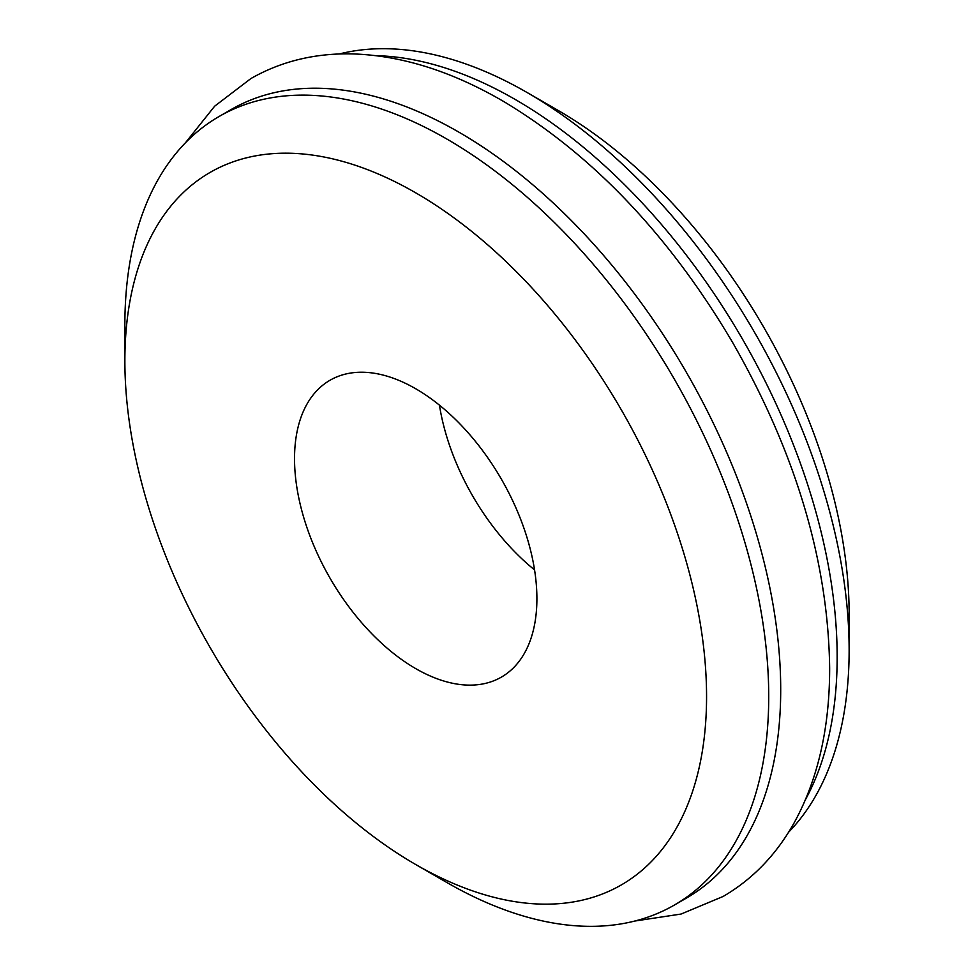 <?xml version="1.0" encoding="UTF-8"?>
<svg xmlns="http://www.w3.org/2000/svg" width="974" height="974" viewBox="0 0 974 974"><rect width="100%" height="100%" fill="white"/><g stroke="black" fill="none" stroke-linecap="round" stroke-linejoin="round"><path stroke-width="1.46" d="M534.556 569.887A171.387 98.946 60 0 1 439.444 405.147M415.715 668.614A171.387 98.946 60 0 1 303.754 517.584A171.387 98.946 60 0 1 330.016 380.25A171.387 98.946 60 0 1 415.715 388.748A171.387 98.946 60 0 1 527.677 539.766A171.387 98.946 60 0 1 501.403 677.1A171.387 98.946 60 0 1 415.715 668.614M339.269 53.984A455.284 262.858 60 0 1 527.202 92.579A455.284 262.858 60 0 1 527.214 92.579L558.285 110.512A411.32 237.473 60 0 1 558.297 110.525A411.32 237.473 60 0 1 849.133 614.29L849.133 650.169A455.284 262.858 60 0 1 788.587 832.234M558.297 110.525L527.214 92.579A455.284 262.858 60 0 1 849.133 650.169M376.195 55.676A455.284 262.858 60 0 1 515.234 99.482A455.284 262.858 60 0 1 805.583 799.411M124.867 360.757A411.32 237.473 60 0 1 415.715 192.828A411.32 237.473 60 0 1 706.564 696.605A411.32 237.473 60 0 1 415.715 864.522A411.32 237.473 60 0 1 124.867 360.757L124.867 324.866A455.284 262.858 60 0 1 219.162 116.454A455.284 262.858 60 0 1 446.798 139.002A455.284 262.858 60 0 1 744.221 540.193A455.284 262.858 60 0 1 674.434 905.016A455.284 262.858 60 0 1 446.798 882.468A455.284 262.858 60 0 1 446.786 882.468L415.703 864.522L446.798 882.468M219.162 116.454L231.13 109.538A455.284 262.858 60 0 1 458.766 132.087A455.284 262.858 60 0 1 756.201 533.277A455.284 262.858 60 0 1 686.414 898.101L674.434 905.016M185.413 142.813L214.657 106.19L250.89 78.565C281.243 61.252 315.126 53.034 352.527 53.911C401.787 55.457 452.399 71.455 504.362 101.905C593.263 155.475 669.235 235.477 732.278 341.886C795.746 452.593 828.192 561.341 829.653 668.115C829.653 728.041 817.868 779.517 794.297 822.555C776.448 854.551 752.719 879.193 723.11 896.47L681.069 914.05L634.731 921.051"/></g></svg>
